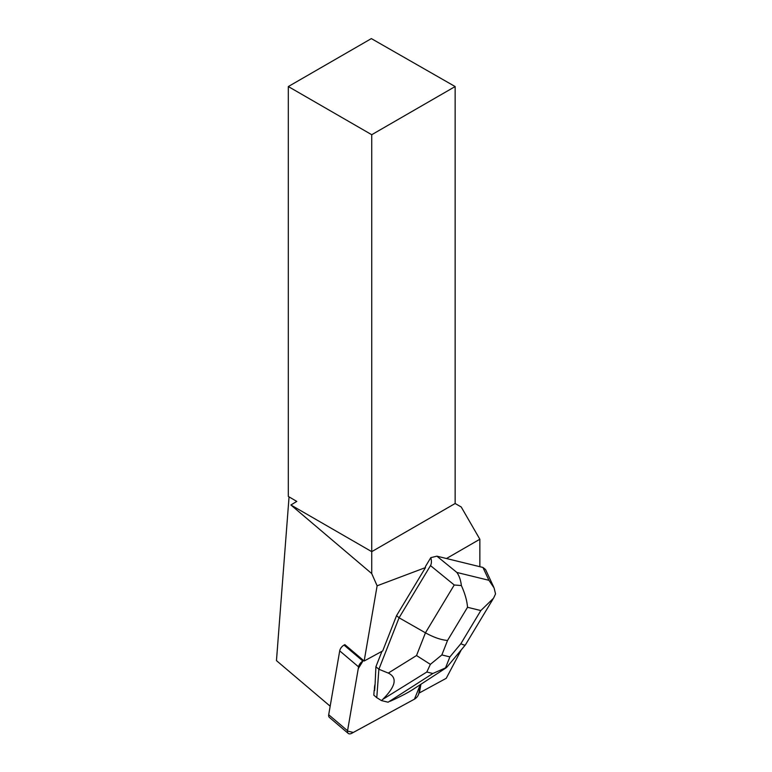 <?xml version="1.0" encoding="UTF-8"?>
<svg xmlns="http://www.w3.org/2000/svg" width="772" height="772" viewBox="0 0 772 772"><rect width="100%" height="100%" fill="white"/><g stroke="black" fill="none" stroke-linecap="round" stroke-linejoin="round"><path stroke-width="1.16" d="M348.23 733.4A5.645 3.223 130.3 0 0 351.878 733.236L414.477 699.142L353.315 732.445L347.506 731.065L358.237 668.697L362.898 661.073A5.645 3.223 130.3 0 0 358.555 666.863L347.554 730.737A5.645 3.223 130.3 0 0 348.23 733.4L329.383 717.4A5.645 3.223 -49.7 0 1 328.698 714.747L339.709 650.864A5.645 3.223 -49.7 0 1 344.051 645.083L344.862 644.639L364.162 661.015L377.122 585.803L371.728 573.577L371.728 551.652L455.142 503.498L461.231 506.992L479.856 539.242L479.856 566.696M418.829 693.362L420.325 684.648L414.467 699.152A5.645 3.223 130.3 0 0 418.829 693.362M461.309 649.821L446.235 678.308L419.408 692.909L420.904 684.272M364.162 661.015L382.709 650.912L396.547 615.641L425.497 567.574L377.122 585.803M446.457 558.523L479.856 539.242M425.497 567.574L425.382 566.648L430.795 557.645C431.702 561.032 431.596 563.676 430.496 565.606L454.245 584.983L425.44 632.818C433.671 637.373 441.034 639.92 447.538 640.461L467.514 607.294C467.079 600.925 465.033 593.678 461.376 585.562C460.739 580.158 459.234 575.787 456.86 572.448L436.913 556.178L430.795 557.645M375.906 666.738L375.095 684.117A18.827 10.75 130.3 0 0 374.623 690.535L374.179 690.158L373.812 695.157L376.784 697.676L378.878 669.256L375.906 666.738L381.957 651.317M374.623 690.535L375.095 684.117M289.056 496.878L276.463 660.629L330.175 706.206M288.313 86.551L288.313 496.444L296.776 501.414L290.899 504.984L371.728 551.652L371.728 134.714L455.142 86.551L371.361 38.6L288.313 86.551L371.728 134.714M455.142 86.551L455.142 503.498M371.728 573.577L290.899 504.984M430.496 565.606L399.076 617.783L396.547 615.641M445.463 668.041L449.883 656.904L441.854 654.936L430.371 664.354L416.523 655.544L425.44 632.818L399.076 617.783L378.878 669.256L388.287 673.078C397.648 677.623 395.785 686.395 382.709 699.403L426.81 672.016L432.851 673.493L446.67 667.394M436.913 556.178L482.944 567.449L488.927 580.303L494.099 587.955L495.537 593.929L493.54 598.213L480.831 610.556L460.855 643.723C463.451 644.967 464.966 645.363 465.381 644.929L492.864 599.294M493.607 586.826L485.54 569.514L482.944 567.449M432.851 673.493L388.094 702.211L381.464 700.59L376.784 697.676M390.236 701.246C400.195 696.74 407.838 692.764 413.165 689.309L446.206 667.79M381.464 700.59L382.709 699.403M461.376 585.562L454.245 584.983M430.371 664.354L426.81 672.016M344.051 645.083L362.898 661.073M328.698 714.747L347.554 730.737M358.555 666.863L339.709 650.864M460.855 643.723L449.883 656.904M467.514 607.294L480.831 610.556M441.854 654.936L447.538 640.461M488.927 580.303L456.86 572.448M416.523 655.544L388.287 673.078M465.381 644.929L446.766 667.288"/></g></svg>
